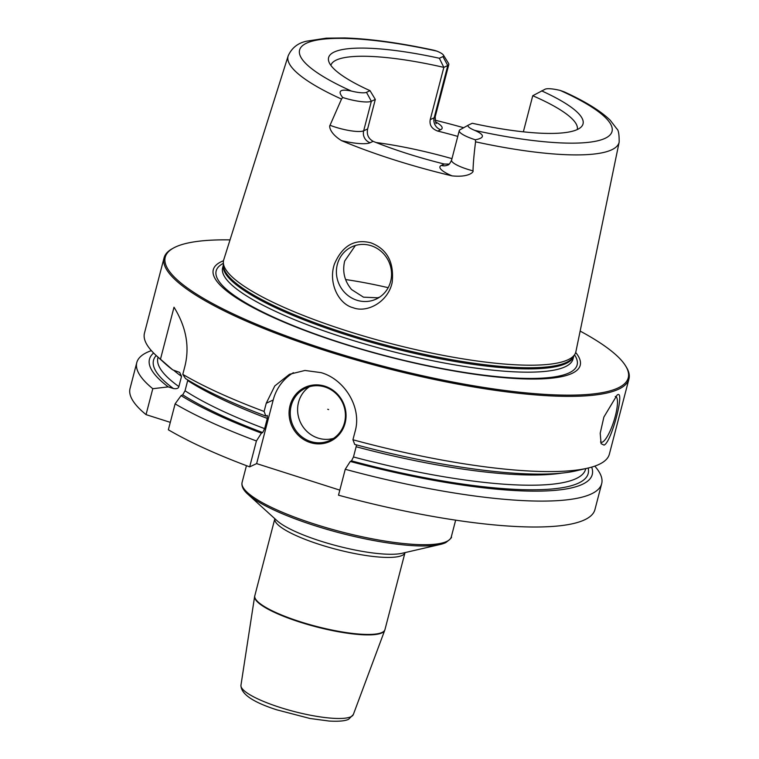 <?xml version="1.0" encoding="UTF-8"?>
<svg xmlns="http://www.w3.org/2000/svg" width="759" height="759" viewBox="0 0 759 759"><rect width="100%" height="100%" fill="white"/><g stroke="black" fill="none" stroke-linecap="round" stroke-linejoin="round"><path stroke-width="1.14" d="M580.151 331.085A239.237 50.559 -165.4 0 1 625.539 365.8L626.222 366.901A240.195 50.758 -165.4 0 1 628.955 378.95L609.363 454.167A240.195 50.758 -165.4 0 1 587.656 468.151A240.195 50.758 -165.4 0 1 352.935 439.765L354.709 444.413A228.782 48.348 -165.4 0 0 576.015 470.846L587.656 468.151M628.955 378.95A240.195 50.758 -165.4 0 1 326.702 351.047A240.195 50.758 14.6 0 1 164.067 257.861L144.476 333.068A240.195 50.758 -165.4 0 0 156.601 355.876A240.195 50.758 -165.4 0 0 160.472 359.197L172.682 369.842A228.782 48.348 -165.4 0 1 165.453 363.903L156.601 355.876M293.42 372.688A48.035 45.502 -115.1 0 0 273.202 399.993L266.238 403.257L274.786 385.942L289.502 374.272L304.947 370.468L321.076 372.631C344.747 379.339 362.176 407.763 355.07 431.577L352.935 439.765M604.041 445.097L601.09 443.654L600.208 433.209L603.879 417.061L617.058 395.116C625.71 387.934 611.441 442.725 604.041 445.097M615.245 396.454A24.022 5.797 -72.3 0 1 615.625 396.521A24.022 5.797 -72.3 0 1 614.619 418.645A24.022 5.797 -72.3 0 1 602.409 442.118A24.022 5.797 107.7 0 1 601.033 442.288A24.022 5.797 107.7 0 1 600.53 442.004M356.455 444.888L356.132 446.738A220.983 46.697 14.6 0 0 561.461 473.142M594.781 466.13A240.195 50.758 -165.4 0 1 601.678 483.682A240.195 50.758 -165.4 0 1 345.25 469.28L350.269 461.453L351.512 460.874L353.476 456.965L356.132 446.738M345.25 469.28L338.505 495.191A240.195 50.758 -165.4 0 0 594.933 509.593L601.678 483.682M136.791 362.584A240.195 50.758 -165.4 0 0 152.787 388.712L146.041 414.623A240.195 50.758 -165.4 0 1 130.045 388.494L136.791 362.584A240.195 50.758 -165.4 0 1 151.373 350.63M146.041 414.623L170.291 422.355M249.673 466.87A240.195 50.758 -165.4 0 1 168.356 429.784L175.111 403.873A240.195 50.758 -165.4 0 0 256.419 440.96L249.673 466.87L256.637 463.607L339.814 490.134M230.034 239.882A239.237 50.559 14.6 0 0 173.469 248.041L172.331 248.667A240.195 50.758 14.6 0 0 164.067 257.861M266.238 403.257L264.104 411.444A240.195 50.758 -165.4 0 1 182.796 374.367L184.93 366.17C189.788 346.483 186.145 326.835 174.01 307.224L160.472 359.197M152.787 388.712L168.242 386.881L173.45 388.542C176.676 389.044 178.488 388.39 178.877 386.587L181.534 376.36L179.674 372.403L172.682 369.842M153.612 353.02A228.782 48.348 14.6 0 0 168.242 386.881M350.269 461.453A228.782 48.348 14.6 0 0 591.659 467.117M175.111 403.873L181.078 395.61A228.782 48.348 14.6 0 0 261.438 433.133L256.419 440.96M261.438 433.133L262.68 432.554L264.644 428.645L267.301 418.418L267.348 415.486M181.078 395.61L182.72 394.841L185.035 390.771L187.691 380.544A220.983 46.697 14.6 0 0 267.301 418.418M187.824 379.984L187.691 380.544M182.796 374.367L185.519 378.57A228.782 48.348 -165.4 0 0 265.868 416.093L267.121 415.515M265.868 416.093L264.104 411.444M273.202 399.993L256.637 463.607M290.023 405.6A29.781 28.206 64.9 0 1 324.899 386.208A29.781 28.206 64.9 0 1 345.098 423.161A29.781 28.206 64.9 0 1 310.222 442.554A29.781 28.206 64.9 0 1 290.023 405.6M291.19 405.752A28.823 27.296 64.9 0 1 305.63 388.143A28.823 27.296 64.9 0 1 335.317 392.934A28.823 27.296 64.9 0 1 344.491 422.754A28.823 27.296 -115.1 0 1 330.051 440.362A28.823 27.296 -115.1 0 1 300.365 435.571A28.823 27.296 -115.1 0 1 291.19 405.752M309.435 386.72A28.823 27.296 64.9 0 0 298.524 402.327A28.823 27.296 -115.1 0 0 306.162 430.666A28.823 27.296 -115.1 0 0 333.581 438.36M327.727 409.281L328.619 409.566L327.727 409.281M173.469 248.041A239.237 50.559 14.6 0 0 327.214 350.013A239.237 50.559 -165.4 0 0 625.539 365.8M575.683 352.489A189.579 40.066 -165.4 0 1 521.699 378.807A189.579 40.066 -165.4 0 1 341.654 343.267A189.579 40.066 14.6 0 1 223.488 260.754M560.237 90.454L564.06 91.801C585.274 101.431 600.654 110.909 610.217 120.235L616.877 128.897C618.462 129.931 619.23 134.343 619.164 142.123L575.91 351.607A181.989 38.462 -165.4 0 1 574.961 354.092A181.989 38.462 -165.4 0 1 346.816 330.867A181.989 38.462 14.6 0 1 223.336 262.5A181.989 38.462 14.6 0 1 223.715 259.863L288.164 55.9A171.031 36.147 14.6 0 0 341.512 99.078L330.032 125.273C329.159 125.757 329.207 133.024 341.578 140.662A172.986 36.555 -165.4 0 0 393.703 159.703A172.986 36.555 -165.4 0 0 452.003 175.86C468.929 177.682 473.91 171.838 473.018 170.86C473.17 163.688 474.024 154.011 475.57 141.819L475.362 139.789C484.944 137.891 484.754 134.76 474.792 130.406A161.439 34.117 14.6 0 0 605.075 138.347A161.439 34.117 14.6 0 0 560.237 90.454A16.233 3.434 -165.4 0 0 545.152 89.192L532.752 95.729L523.359 131.819M353.153 307.737C338.505 304.112 328.04 282.737 334.415 264.085C342.328 245.726 354.5 238.639 370.923 242.842C387.194 249.066 394.272 262.282 392.156 282.5C388.191 301.902 367.185 313.258 353.153 307.737M435.049 120.197A174.19 36.811 -165.4 0 1 463.664 127.73M330.867 65.378A127.303 26.907 -165.4 0 1 443.835 67.38L430.22 119.637C429.271 125.064 431.786 128.878 437.753 131.079A127.303 26.907 -165.4 0 1 457.762 136.402M337.328 264.464A28.823 27.296 -115.1 0 0 346.502 294.283A28.823 27.296 -115.1 0 0 376.189 299.074A28.823 27.296 -115.1 0 0 390.629 281.456A28.823 27.296 -115.1 0 0 381.464 251.646A28.823 27.296 -115.1 0 0 351.778 246.855A28.823 27.296 -115.1 0 0 337.328 264.464M355.402 245.48L344.681 261.03C342.205 271.608 344.52 281.124 351.616 289.587L363.457 297.158L377.365 297.794L379.472 297.243M376.018 142.502A127.303 26.907 -165.4 0 1 451.966 158.65M449.176 164.086L444.281 164.029A127.303 26.907 14.6 0 1 406.976 153.498A127.303 26.907 -165.4 0 1 373.134 141.345L370.183 142.72A33.054 6.983 -165.4 0 1 341.578 140.662M430.22 119.637L434.176 117.787L447.791 65.53L443.835 67.38L439.357 58.253A131.468 27.779 -165.4 0 0 328.713 61.232A131.468 27.779 -165.4 0 0 370.022 90.672L375.316 99.42L367.622 128.954C366.521 134.457 368.362 138.584 373.134 141.345M532.752 95.729A127.303 26.907 -165.4 0 1 577.257 129.561M341.512 99.078L342.66 97.475C337.413 90.89 340.326 88.746 351.389 91.061A16.233 3.434 -165.4 0 0 366.474 92.332L371.36 101.27A23.444 4.952 -165.4 0 1 342.66 97.475M439.357 58.253L442.905 56.593A16.233 3.434 14.6 0 0 443.417 55.084A16.233 3.434 14.6 0 0 436.833 51.109L434.195 50.303C400.002 42.921 370.212 38.804 344.823 37.95L326.313 38.159L306.579 41.185C297.841 43.045 291.703 47.95 288.164 55.9M442.905 56.593L447.791 65.53A23.444 4.952 14.6 0 0 448.806 64.534A23.444 4.952 14.6 0 0 448.531 63.358L443.417 55.084M541.603 90.852A131.468 27.779 -165.4 0 1 581.166 126.99A131.468 27.779 -165.4 0 1 472.269 123.271L468.72 124.931A16.233 3.434 14.6 0 0 468.578 124.998A16.233 3.434 14.6 0 0 474.792 130.406M370.022 90.672L366.474 92.332M375.316 99.42L371.36 101.27L363.665 130.804A23.444 4.952 -165.4 0 1 330.032 125.273M460.286 129.618A23.444 4.952 14.6 0 0 460.077 129.723A23.444 4.952 14.6 0 0 459.271 130.624A23.444 4.952 14.6 0 0 475.362 139.789M345.573 279.54A127.303 26.907 -165.4 0 1 388.191 287.68M246.457 465.665L242.102 482.382A108.091 22.846 -165.4 0 0 327.973 528.169A108.091 22.846 -165.4 0 0 446.643 541.49A108.091 22.846 14.6 0 0 451.301 536.879C452.269 537.192 450.391 539.118 445.675 542.666L440.286 544.45A107.133 22.637 -165.4 0 1 340.592 533.112A107.133 22.637 -165.4 0 1 248.032 494.375A107.133 22.637 -165.4 0 1 247.624 493.995M445.343 542.789A107.133 22.637 -165.4 0 1 440.286 544.45L402.08 553.283A69.657 14.725 -165.4 0 1 337.252 545.911A69.657 14.725 -165.4 0 1 277.073 520.721L248.032 494.375C243.876 490.75 241.836 487.155 241.903 483.597L242.102 482.382M384.965 629.581L405.012 552.609A67.257 14.212 14.6 0 1 402.118 555.427A67.257 14.212 -165.4 0 1 328.4 547.173A67.257 14.212 -165.4 0 1 274.843 518.701L254.635 596.432A67.228 14.212 -165.4 0 0 308.799 624.809A67.228 14.212 -165.4 0 0 381.919 632.892A67.228 14.212 14.6 0 0 384.728 630.312L384.965 629.581A67.257 14.212 -165.4 0 1 382.062 632.446A67.257 14.212 -165.4 0 1 308.22 624.164A67.257 14.212 -165.4 0 1 254.796 595.673M384.728 630.312L353.333 714.532A58.082 12.277 14.6 0 1 350.914 716.752A58.082 12.277 -165.4 0 1 287.746 709.769A58.082 12.277 -165.4 0 1 240.954 685.254L254.635 596.432M173.45 388.542A224.588 47.456 -165.4 0 1 156.212 355.516M588.178 468.037A224.588 47.456 -165.4 0 1 351.512 460.874M262.68 432.554A224.588 47.456 -165.4 0 1 182.72 394.841M158.052 357.195L157.9 357.783A220.983 46.697 14.6 0 0 178.877 386.587M353.476 456.965A220.983 46.697 14.6 0 0 585.597 469.195L585.749 468.597M185.035 390.771A220.983 46.697 14.6 0 0 264.644 428.645M173.488 370.107A220.983 46.697 14.6 0 0 181.534 376.36M574.535 354.832A186.496 39.411 -165.4 0 1 342.442 343.258A186.496 39.411 14.6 0 1 223.345 263.364M223.364 264.976L222.634 267.775A181.022 38.254 14.6 0 0 345.203 338.011A181.022 38.254 -165.4 0 0 572.998 359.035L573.728 356.237M573.69 356.294A181.022 38.254 -165.4 0 1 346.057 334.728A181.022 38.254 14.6 0 1 223.364 265.043M223.336 262.5L223.374 265.508A181.192 38.292 14.6 0 0 346.313 333.581A181.192 38.292 -165.4 0 0 573.462 356.692L574.961 354.092M437.753 131.079L440.694 129.704A33.054 6.983 14.6 0 0 435.562 121.886M619.164 142.123A171.031 36.147 -165.4 0 1 475.57 141.819M436.833 51.109A161.439 34.117 14.6 0 0 306.551 43.168A161.439 34.117 14.6 0 0 351.389 91.061M440.694 129.704A9.611 9.099 64.9 0 1 434.176 117.787A23.444 4.952 14.6 0 0 435.192 116.782L448.806 64.534M367.622 128.954L363.665 130.804A9.611 9.099 -115.1 0 0 370.183 142.72M444.281 164.029L441.34 165.415A33.054 6.983 14.6 0 0 452.003 175.86M441.34 165.415A9.611 9.099 -115.1 0 0 447.772 165.026C448.759 165.054 450.021 163.432 451.577 160.158A23.444 4.952 14.6 0 0 473.018 170.86M455.656 520.152L451.301 536.879M353.333 714.532L348.647 719.247C346.986 720.101 342.84 721.8 329.159 721.05L309.919 718.469L276.798 709.826C252.861 702.151 240.916 693.963 240.954 685.254M436.397 123.214L436.397 123.214C435.97 124.457 435.562 122.313 435.192 116.782M468.578 124.998L460.077 129.723M451.577 160.158L459.271 130.624"/></g></svg>
